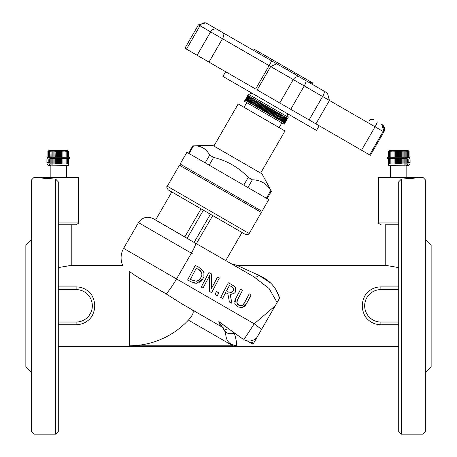 <?xml version="1.0" encoding="UTF-8"?>
<svg xmlns="http://www.w3.org/2000/svg" width="457" height="457" viewBox="0 0 457 457"><rect width="100%" height="100%" fill="white"/><g stroke="black" fill="none" stroke-linecap="round" stroke-linejoin="round"><path stroke-width="0.69" d="M58.285 181.823L55.583 179.058L55.583 434.15L58.285 431.448L58.285 181.823L55.583 179.058C44.7 178.401 38.845 177.876 38.022 177.476L78.547 177.476L78.547 222.056L58.285 222.056M242.627 307.658L238.028 306.955L242.627 307.658L246.363 303.951L251.161 294.856L249.225 293.834L244.404 302.98L242.25 305.539L238.902 305.299L236.829 302.683L237.754 299.409L242.547 290.315L240.611 289.292L235.812 298.387L234.864 303.562L238.028 306.955L237.234 306.487M238.685 305.185L239.714 305.653M243.37 304.602L244.404 302.98M246.363 303.951L244.678 306.401M236.943 301.317L237.149 303.722M237.537 304.276L238.268 304.922M237.754 299.409L237.491 299.923M234.864 303.562L234.704 302.9M234.664 301.746L234.875 300.649M235.075 300.026L235.812 298.387M236.429 305.882L235.961 305.43M235.469 304.813L235.224 304.413M211.637 292.64L219.326 278.062L217.515 277.108L211.431 288.653L211.648 274.011L208.895 272.561L201.206 287.139L203.011 288.093L209.643 275.52L209.46 291.492L211.637 292.64M191.277 281.9L196.744 283.289L202.942 278.753L200.726 281.546M199.218 282.546L198.784 282.752M196.744 283.289L193.997 283.037M191.854 282.186L191.466 281.992M203.651 277.131L202.942 278.753L203.228 271.052L198.618 267.139L195.299 265.391L187.61 279.964L190.963 281.735M201.217 271.772L201.897 274.177L201.651 275.914L200.2 278.861L198.926 280.232L196.447 281.244L191.906 280.09L190.432 279.313L196.35 268.088L201.217 271.772L200.195 270.493M201.668 269.139L203.776 272.332M203.982 273.16L203.902 276.234M199.909 270.23L199.303 269.761M201.863 274.846L201.88 273.897M196.447 281.244L198.926 280.232L200.931 277.662M192.968 280.604L193.545 280.832M231.945 303.351L230.105 294.274C233.676 293.834 235.435 292.943 235.384 291.589L235.412 287.527L232.105 284.802L228.351 282.826L220.662 297.398L222.599 298.421L225.655 292.623L227.877 293.794L229.425 302.026L231.945 303.351M231.328 286.539L233.384 288.258L233.281 290.681L231.248 292.537L228.214 291.903L226.512 291.006L229.403 285.522L231.328 286.539M228.214 291.903L229.02 292.28M231.248 292.537L231.939 292.234M232.333 291.943L232.796 291.44M232.813 291.417L233.47 290.264M233.556 288.67L233.173 287.933M232.105 284.802L232.51 285.019M233.179 285.408L233.493 285.608M233.847 285.842L235.412 287.527M235.886 288.841L234.921 292.337M231.979 294.222L230.105 294.274M214.967 294.399L217.304 295.633L218.777 292.846L216.435 291.612L214.967 294.399M275.942 289.527L279.604 298.17C276.508 287.693 269.687 280.118 259.148 275.445A10.808 5.318 -60 0 1 253.744 276.708L269.127 288.527L277.108 302.517L253.109 344.075L247.871 341.442M385.222 224.758L398.715 224.758L385.222 224.758L385.222 265.283L236.852 265.283L259.148 275.445L270.361 282.849M58.285 224.758L75.845 224.758L71.795 224.758L71.795 265.283L58.285 267.602M185.679 237.486L195.699 243.358A10.808 1.411 120 0 1 191.392 253.189L192.346 253.738M194.134 242.416L210.397 214.242L203.376 210.186L245.478 234.498L241.982 232.482L225.769 260.559L253.744 276.708L194.134 242.416A82.637 10.808 30 0 1 195.699 243.358M210.934 214.55L210.614 214.362M196.407 243.604L212.733 215.595M155.574 220.034L171.786 191.957L168.29 189.935L203.376 210.186L187.107 238.365L153.238 218.68L184.942 236.989M201.034 208.843L184.822 236.92M167.291 186.239L179.447 165.177L261.341 212.459L249.185 233.521L167.291 186.239C166.365 186.416 166.691 187.644 168.279 189.929M398.715 286.899L380.875 286.899A18.914 18.914 0 0 0 365.063 295.433C361.367 302.345 361.367 309.263 365.063 316.187A18.914 18.914 0 0 0 380.875 324.727L398.715 324.727M58.285 324.727L76.125 324.727A18.914 18.914 0 0 0 91.937 316.187C95.633 309.28 95.633 302.363 91.937 295.433A18.914 18.914 0 0 0 76.125 286.899L58.285 286.899M243.181 339.248L228.62 328.743A10.808 5.558 137.6 0 1 222.976 328.172L218.834 321.602L224.69 330.685L225.787 334.872L225.547 333.124M228.62 328.743L218.834 321.602L220.394 326.092L218.834 321.602L225.798 326.578A10.808 4.833 133.8 0 1 221.879 326.852M225.958 336.506L226.718 339.163M230.077 343.544L232.464 344.938M235.109 345.658L236.6 345.743C236.949 343.995 236.212 339.819 234.39 333.233A10.808 6.878 153.8 0 1 224.69 330.685M249.625 341.979L252.938 342.676M398.715 267.602L385.222 265.283M279.615 298.17L277.108 302.517L279.615 298.164M129.451 345.772L232.87 345.772L188.393 320.094C193.008 315.033 194.311 311.623 192.294 309.869L181.875 303.854L165.92 293.754C158.076 288.95 141.79 280.33 129.451 271.498C120.34 263.341 120.34 263.341 129.451 271.498L129.451 345.772A80.489 80.489 0 0 0 188.393 320.094M236.6 345.743C230.071 345.046 226.466 341.419 225.781 334.872L224.958 331.279L222.976 328.172A10.808 10.808 0 0 0 220.394 326.092L181.875 303.854L220.394 326.092M191.517 316.175L190.552 317.541M134.387 275.011L137.437 276.942M141.053 279.147L154.158 286.893M154.346 287.007L165.92 293.754A18.914 2.474 120 0 0 176.528 278.93L123.613 248.374C120.619 253.852 120.288 259.49 122.607 265.283L71.795 265.283M261.575 329.411L254.246 323.796L243.849 339.637A10.808 10.54 -60 0 0 256.845 337.609M365.057 295.451L367.497 292.446M398.715 222.056L378.453 222.056L378.453 177.476L418.978 177.476C418.155 177.876 412.3 178.401 401.417 179.058L401.417 434.15L398.715 431.448L398.715 181.823L401.417 179.058L398.715 181.823M409.82 158.562L409.992 157.214L387.439 157.214L387.439 158.562L406.65 158.562M388.581 163.966L388.581 165.32L408.849 165.148M388.616 158.562L388.616 163.966L388.993 163.966L388.993 158.562M388.993 163.966L389.524 163.966L389.524 158.562M389.524 163.966L390.204 163.966L390.204 158.562M390.204 163.966L391.015 163.966L391.015 158.562M391.015 163.966L391.946 163.966L391.946 158.562M391.946 163.966L392.986 163.966L392.986 158.562M392.986 163.966L394.094 163.966L394.117 158.562M394.117 163.966L395.316 163.966L395.316 158.562M395.316 163.966L396.573 163.966L396.573 158.562M396.573 163.966L397.864 163.966L397.864 158.562M397.864 163.966L399.167 163.966L399.167 158.562M399.167 163.966L400.463 163.966L400.463 158.562M400.463 163.966L401.732 163.966L401.732 158.562M401.732 163.966L402.954 163.966L402.954 158.562M402.954 163.966L406.701 163.966M404.862 165.32L404.862 164.097L406.267 164.097A1.485 1.051 -90 0 0 407.318 162.618L407.318 159.944A1.485 1.051 -90 0 0 406.267 158.459L405.679 158.459L405.679 157.242L408.181 157.242A2.702 1.908 -90 0 1 410.089 159.944L408.181 159.944L408.181 162.618A2.702 1.908 90 0 1 406.267 165.32L406.77 165.32M407.587 157.242L405.679 157.242M406.267 165.32L408.181 165.32A2.702 1.908 -90 0 0 410.089 162.618L410.089 159.944M406.267 157.242A2.702 1.908 90 0 1 408.181 159.944M408.164 150.616L409.095 151.461L408.141 150.616L408.986 151.461L407.975 150.616L408.718 151.461L407.661 150.616L408.29 151.461L407.21 150.616L407.713 151.461L406.621 150.616L406.993 151.461L405.907 150.616L406.142 151.461L405.085 150.616L405.176 151.461L404.154 150.616L404.108 151.461L403.143 150.616L402.954 151.461L402.063 150.616L401.732 151.461L400.926 150.616L400.463 151.461L399.755 150.616L399.167 151.461L398.573 150.616L397.864 151.461L397.384 150.616L396.573 151.461L396.225 150.616L395.316 151.461L395.099 150.616L394.117 151.461L394.031 150.616L392.986 151.461L393.043 150.616L391.946 151.461L392.135 150.616L391.015 151.461L391.335 150.616L390.204 151.461L390.604 150.616L389.524 151.461L390.061 150.616L388.993 151.461L389.65 150.616L388.616 151.461L389.398 150.616L388.393 151.461L389.273 150.616L388.336 151.461L388.336 157.214M409.095 157.214L409.095 151.461M408.986 157.214L408.986 151.461M408.718 157.214L408.718 151.461M408.29 157.214L408.29 151.461M407.713 157.214L407.713 151.461M406.993 157.214L406.993 151.461M406.993 163.686L406.993 158.876M406.142 157.214L406.142 151.461M406.142 163.966L406.142 158.562M405.085 150.976L405.085 150.616M405.176 157.214L405.176 151.461M405.176 163.966L405.176 158.562M404.154 157.214L404.154 150.616M404.154 163.966L404.154 158.562M404.108 157.214L404.108 151.461M404.108 163.966L404.108 158.562M403.143 157.214L403.143 150.616M403.143 163.966L403.143 158.562M403.057 157.214L403.057 150.616M403.057 163.966L403.057 158.562M402.954 157.214L402.954 151.461M402.063 157.214L402.063 150.616M402.063 163.966L402.063 158.562M401.971 157.214L401.971 150.616M401.971 163.966L401.971 158.562M401.732 157.214L401.732 151.461M400.926 157.214L400.926 150.616M400.926 163.966L400.926 158.562M400.835 157.214L400.835 150.616M400.835 163.966L400.835 158.562M400.463 157.214L400.463 151.461M399.755 157.214L399.755 150.616M399.755 163.966L399.755 158.562M399.664 157.214L399.664 150.616M399.664 163.966L399.664 158.562M399.167 157.214L399.167 151.461M398.573 157.214L398.573 150.616M398.573 163.966L398.573 158.562M398.475 157.214L398.475 150.616M398.475 163.966L398.475 158.562M397.864 157.214L397.864 151.461M397.384 157.214L397.384 150.616M397.384 163.966L397.384 158.562M397.293 157.214L397.293 150.616M397.293 163.966L397.293 158.562M396.573 157.214L396.573 151.461M396.225 157.214L396.225 150.616M396.225 163.966L396.225 158.562M396.133 157.214L396.133 150.616M396.133 163.966L396.133 158.562M395.316 157.214L395.316 151.461M395.099 157.214L395.099 150.616M395.099 163.966L395.099 158.562M395.014 157.214L395.014 150.616M395.014 163.966L395.014 158.562M394.117 157.214L394.117 151.461M394.031 157.214L394.031 150.616M394.031 163.966L394.031 158.562M393.951 157.214L393.951 150.616M393.951 163.966L393.951 158.562M392.986 157.214L392.986 151.461M392.963 157.214L392.963 150.616M392.963 163.966L392.963 158.562M391.946 157.214L391.946 151.461M392.072 150.913L392.072 150.616M391.015 157.214L391.015 151.461M390.204 157.214L390.204 151.461M389.524 157.214L389.524 151.461M388.993 157.214L388.993 151.461M388.661 151.164L388.336 151.461M388.616 157.214L388.616 151.461M388.393 157.214L388.393 151.461M388.616 163.966L388.336 158.562M388.65 151.176L389.433 150.456L407.998 150.456L408.758 151.153M388.393 163.966L388.393 158.562M49.413 157.242L48.819 157.242A2.702 1.908 -90 0 0 46.911 159.944L48.819 159.944L48.819 162.618A2.702 1.908 90 0 0 50.733 165.32L50.23 165.32M52.138 165.32L52.138 164.097L50.733 164.097A1.485 1.051 -90 0 1 49.682 162.618L49.682 159.944A1.485 1.051 -90 0 1 50.733 158.459L51.321 158.459L51.321 157.242M50.733 165.32L48.819 165.32A2.702 1.908 -90 0 1 46.911 162.618L46.911 159.944M50.733 157.242A2.702 1.908 90 0 0 48.819 159.944M47.18 158.562L47.008 157.214L69.561 157.214L69.561 158.562L50.35 158.562M47.905 157.214L47.905 151.461L48.836 150.616M48.014 157.214L48.014 151.461L48.865 150.616L47.905 151.461M49.025 150.639L48.014 151.461M48.282 157.214L48.282 151.461L49.025 150.616M49.339 150.656L48.282 151.461M48.71 157.214L48.71 151.461L49.339 150.616M49.79 150.679L48.71 151.461M49.287 157.214L49.287 151.461L49.79 150.616M50.379 150.719L49.287 151.461M50.007 157.214L50.007 151.461L50.379 150.616M51.093 150.787L50.007 151.461M50.858 157.214L51.093 150.616M51.915 150.976L51.915 150.616L50.858 151.461M51.824 157.214L51.915 150.616M52.846 157.214L52.846 150.616L51.824 151.461M52.892 157.214L52.846 150.616M53.857 157.214L53.857 150.616L52.892 151.461M53.943 157.214L53.857 150.616M54.046 157.214L53.943 150.616M54.937 157.214L54.937 150.616L54.046 151.461M55.029 157.214L54.937 150.616M55.268 157.214L55.029 150.616M56.074 157.214L56.074 150.616L55.268 151.461M56.165 157.214L56.074 150.616M56.537 157.214L56.537 151.461L56.165 150.616M57.245 157.214L57.245 150.616L56.537 151.461M57.336 157.214L57.245 150.616M57.833 157.214L57.833 151.461L57.336 150.616M58.427 157.214L58.427 150.616L57.833 151.461M58.525 157.214L58.427 150.616M59.136 157.214L59.136 151.461L58.525 150.616M59.616 157.214L59.616 150.616L59.136 151.461M59.707 157.214L59.616 150.616M60.427 157.214L60.427 151.461L59.707 150.616M60.775 157.214L60.775 150.616L60.427 151.461M60.867 157.214L60.775 150.616M61.684 157.214L61.684 151.461L60.867 150.616M61.901 157.214L61.684 151.461M61.986 157.214L61.901 150.616M62.883 157.214L62.883 151.461L61.986 150.616M62.969 157.214L62.883 151.461M63.049 157.214L62.969 150.616M64.014 157.214L64.014 151.461L63.049 150.616M64.037 157.214L64.014 151.461M65.054 157.214L65.054 151.461L64.037 150.616M64.928 150.913L65.054 151.461M65.985 157.214L65.985 151.461L64.928 150.616M65.722 150.77L65.985 151.461M66.796 157.214L66.796 151.461L65.722 150.616M66.396 150.707L66.796 151.461M67.476 157.214L67.476 151.461L66.396 150.616M66.939 150.673L67.476 151.461M68.664 157.214L68.664 151.461L68.339 151.164M50.299 163.966L68.664 163.966L68.664 158.562M68.007 157.214L68.007 151.461L66.939 150.616M68.664 151.461L67.733 150.616L68.607 151.461L67.613 150.616L68.384 151.461L67.35 150.616L68.007 151.461M68.607 157.214L68.607 151.461M68.607 163.966L68.607 158.562M68.384 157.214L68.384 151.461M68.419 163.966L68.419 165.32L48.151 165.148M48.242 151.153L49.002 150.456L67.567 150.456L68.35 151.176M68.384 163.966L68.384 158.562M68.007 163.966L68.007 158.562M67.476 163.966L67.476 158.562M66.796 163.966L66.796 158.562M65.985 163.966L65.985 158.562M65.054 163.966L65.054 158.562M64.037 163.966L64.037 158.562M64.014 163.966L64.014 158.562M63.049 163.966L63.049 158.562M62.969 163.966L62.969 158.562M62.883 163.966L62.883 158.562M61.986 163.966L61.986 158.562M61.901 163.966L61.901 158.562M61.684 163.966L61.684 158.562M60.867 163.966L60.867 158.562M60.775 163.966L60.775 158.562M60.427 163.966L60.427 158.562M59.707 163.966L59.707 158.562M59.616 163.966L59.616 158.562M59.136 163.966L59.136 158.562M58.525 163.966L58.525 158.562M58.427 163.966L58.427 158.562M57.833 163.966L57.833 158.562M57.336 163.966L57.336 158.562M57.245 163.966L57.245 158.562M56.537 163.966L56.537 158.562M56.165 163.966L56.165 158.562M56.074 163.966L56.074 158.562M55.268 163.966L55.268 158.562M55.029 163.966L55.029 158.562M54.937 163.966L54.937 158.562M54.046 163.966L54.046 158.562M53.943 163.966L53.943 158.562M53.857 163.966L53.857 158.562M52.892 163.966L52.892 158.562M52.846 163.966L52.846 158.562M51.824 163.966L51.824 158.562M50.858 163.966L50.858 158.562M50.007 163.686L50.007 158.876M390.609 165.32L390.609 177.476M50.179 165.32L50.179 177.476M401.417 434.15L423.033 434.15L423.033 177.476L425.735 180.178L425.735 431.448L423.033 434.15M185.97 167.388L185.296 168.553M425.735 372.009L431.14 366.605L431.14 245.021L425.735 239.617M31.265 372.009L25.86 366.605L25.86 245.021L31.265 239.617M55.583 434.15L33.967 434.15L33.967 177.476L31.265 180.178L31.265 431.448L33.967 434.15M317.295 87.213L322.065 89.966M209.055 24.724L321.985 89.92M207.261 23.69L208.055 24.147M186.502 49.139L200.012 25.741L269.122 65.642L255.612 89.041L208.969 62.112L184.919 48.225L198.429 24.827L200.012 25.741A5.404 4.49 -60 0 1 206.604 23.307L271.669 60.872L269.122 65.642L293.274 79.587A5.404 4.873 -60 0 1 300.192 77.342L271.669 60.872M276.725 63.791L270.675 66.539L257.165 89.938L279.764 102.985L293.274 79.587L322.613 96.524A5.404 1.468 -60 0 0 324.047 91.114L300.192 77.342M324.99 91.657L327.406 93.051M381.921 124.527L381.915 124.521A5.404 5.398 -60 0 1 383.891 131.902L381.921 124.527M309.989 82.997L310.663 81.826L312.988 83.168L312.314 84.339M294.171 73.863L294.851 72.697L310.663 81.826M253.521 50.396L254.195 49.225L294.851 72.697M279.764 102.985L370.387 155.306L383.891 131.902L383.155 131.479A5.404 5.398 -60 0 0 381.178 124.098M225.609 71.715L222.907 76.399L316.501 130.434L319.203 125.755M252.155 93.285L248.465 94.273L288.241 117.238L287.253 113.547M245.089 100.123L284.848 123.076L284.185 124.258L244.409 101.294L245.083 100.123L247.791 95.444L287.567 118.409L288.241 117.238M287.55 118.397L284.848 123.076L287.562 118.403M284.757 123.024L287.459 118.346M284.591 122.933L287.293 118.249M284.345 122.79L287.047 118.112M284.026 122.602L286.728 117.923M283.631 122.373L286.333 117.695M283.163 122.105L285.865 117.426M282.62 121.79L285.322 117.112M282.009 121.436L284.711 116.758M284.031 116.369L281.329 121.048L284.048 116.375M280.649 120.654L283.351 115.975M280.587 120.619L283.289 115.941M279.89 120.214L282.592 115.535M279.781 120.151L282.483 115.472M279.073 119.745L281.775 115.061M278.919 119.654L281.621 114.975M278.199 119.237L280.901 114.558M278.005 119.128L280.707 114.444M277.273 118.706L279.975 114.027M277.033 118.569L279.735 113.884M276.302 118.146L279.004 113.462M276.017 117.98L278.719 113.302M275.28 117.558L277.982 112.873M274.954 117.369L277.656 112.685M274.223 116.946L276.925 112.262M273.857 116.729L276.559 112.051M273.126 116.312L275.828 111.634M272.72 116.078L275.422 111.399M272.001 115.661L274.703 110.982M271.555 115.404L274.257 110.725M270.847 114.993L273.549 110.314M270.361 114.713L273.063 110.034M269.664 114.313L272.366 109.634M269.15 114.016L271.852 109.337M268.47 113.622L271.172 108.943M267.922 113.307L270.624 108.623M267.259 112.925L269.961 108.24M266.682 112.588L269.384 107.909M266.037 112.216L268.739 107.538M265.431 111.868L268.133 107.189M264.814 111.514L267.516 106.829M264.186 111.148L266.888 106.47M263.592 110.805L266.294 106.127M262.935 110.428L265.637 105.75M262.369 110.103L265.071 105.424M261.701 109.714L264.403 105.036M261.164 109.406L263.866 104.727M260.473 109.006L263.175 104.327M259.97 108.715L262.672 104.036M259.268 108.309L261.97 103.63M258.799 108.041L261.501 103.356M258.079 107.624L260.781 102.945M257.651 107.378L260.353 102.694M256.925 106.955L259.627 102.277M256.531 106.727L259.233 102.048M255.8 106.304L258.502 101.625M255.446 106.104L258.148 101.42M254.709 105.676L257.411 100.997M254.395 105.498L257.097 100.814M253.658 105.07L256.36 100.391M253.389 104.916L256.091 100.237M252.652 104.493L255.354 99.809M252.424 104.362L255.126 99.677M251.698 103.939L254.4 99.26M251.516 103.83L254.218 99.152M250.796 103.419L253.498 98.735M250.659 103.339L253.361 98.655M249.945 102.928L252.647 98.249M249.853 102.876L252.555 98.192M249.156 102.471L251.858 97.792M249.111 102.448L251.813 97.764M248.431 102.054L251.133 97.375L248.431 102.054M247.774 101.671L250.476 96.993M247.18 101.328L249.882 96.65M246.654 101.026L249.356 96.347M246.209 100.769L248.911 96.09M245.832 100.551L248.534 95.873M245.529 100.38L248.231 95.696M245.306 100.249L248.008 95.57M245.158 100.163L247.86 95.484M213.882 146.063L238.2 103.945L284.997 130.965L260.679 173.083M188.53 153.266L192.803 145.863L212.579 145.309L261.981 173.831L271.264 190.975M193.722 145.943L193.54 145.834C200.857 145.56 206.227 148.662 209.649 155.134L213.608 157.419C227.095 160.71 238.628 167.371 248.22 177.407L252.367 179.795C260.479 179.984 266.642 183.548 270.864 190.478L271.389 191.237L267.117 198.635M271.384 191.237L271.052 190.586M226.198 175.008L268.773 199.589L262.015 211.288L180.121 164.006L186.879 152.307L226.198 175.008M153.238 218.68C147.228 215.955 142.31 217.275 138.471 222.639L191.392 253.189L176.528 278.93L254.246 323.796L275.2 305.813M398.715 322.025L380.875 322.025L380.875 324.727M380.875 322.025A16.212 16.212 0 0 1 364.663 305.813A16.212 16.212 0 0 1 380.875 289.601L380.875 286.899M380.875 289.601L398.715 289.601M76.125 324.727L76.125 322.025L58.285 322.025M76.125 286.899L76.125 289.601A16.212 16.212 0 0 1 92.337 305.813A16.212 16.212 0 0 1 76.125 322.025M58.285 289.601L76.125 289.601M410.089 162.618L408.181 162.618M46.911 162.618L48.819 162.618M197.11 55.263L210.62 31.864A5.404 4.49 -60 0 1 217.212 29.431M208.969 62.112L222.479 38.714A5.404 2.354 -60 0 0 223.142 32.853M309.109 119.923L322.613 96.524L375.043 126.795A5.404 0.72 -60 0 0 377.122 121.756M361.533 150.193L375.043 126.795L383.155 131.479L369.644 154.877M290.749 109.326L304.253 85.927A5.404 1.468 -60 0 0 305.687 80.512M287.219 69.852L287.893 68.681M270.864 190.478L266.397 198.218M247.894 187.536L252.367 179.795M248.22 177.407L243.752 185.148M209.14 165.16L213.608 157.419M209.649 155.134L205.182 162.881M189.067 153.575L193.54 145.834M378.453 222.056C377.768 222.713 378.664 223.616 381.155 224.758M78.547 222.056C79.232 222.713 78.336 223.616 75.845 224.758M249.185 233.521C249.631 234.138 248.397 234.464 245.495 234.51M398.715 346.337L58.285 346.337M236.857 265.288L231.453 263.843M138.471 222.639L123.613 248.374M406.821 177.476L406.821 165.32M66.391 177.476L66.391 165.32M418.978 177.476L423.033 177.476M255.492 209.083L256.166 207.912M33.967 177.476L38.022 177.476M369.622 120.545C369.302 119.66 370.536 119.328 373.312 119.557M198.429 24.827L205.81 22.85M315.918 123.858L329.428 100.46L327.452 93.079M370.387 155.306L383.897 131.907M247.785 95.444L248.465 94.273M279.147 127.583L281.849 122.904M244.049 107.321L246.751 102.642"/></g></svg>
